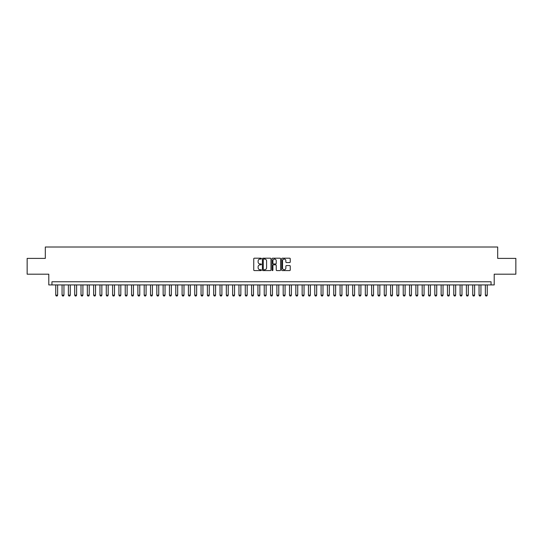 <?xml version="1.0" encoding="UTF-8"?>
<svg xmlns="http://www.w3.org/2000/svg" width="543" height="543" viewBox="0 0 543 543"><rect width="100%" height="100%" fill="white"/><g stroke="black" fill="none" stroke-linecap="round" stroke-linejoin="round"><path stroke-width="0.81" d="M261.393 258.624A0.434 0.434 0 0 0 260.959 258.19L254.368 258.19A0.618 0.618 0 0 0 253.751 258.814L253.751 269.973A0.618 0.618 0 0 0 254.368 270.59L260.959 270.59A0.434 0.434 0 0 0 261.393 270.163A0.434 0.434 0 0 0 260.959 269.728L260.104 269.728A1.982 1.982 0 0 1 258.122 267.74L258.122 266.81A1.982 1.982 0 0 1 260.104 264.828L260.959 264.828A0.434 0.434 0 0 0 261.393 264.393A0.434 0.434 0 0 0 260.959 263.959L260.104 263.959A1.982 1.982 0 0 1 258.122 261.97L258.122 261.04A1.982 1.982 0 0 1 260.104 259.059L260.959 259.059A0.434 0.434 0 0 0 261.393 258.624M289.623 262.561A0.618 0.618 0 0 0 290.247 261.943L290.247 258.814A0.618 0.618 0 0 0 289.623 258.19L282.306 258.19A0.618 0.618 0 0 0 281.688 258.814L281.688 269.973A0.618 0.618 0 0 0 282.306 270.59L289.623 270.59A0.618 0.618 0 0 0 290.247 269.973L290.247 266.192A0.618 0.618 0 0 0 289.623 265.568L286.494 265.568A0.618 0.618 0 0 0 285.869 266.192L285.869 268.066A1.656 1.656 0 0 1 284.213 269.728A1.656 1.656 0 0 1 282.557 268.066L282.557 260.715A1.656 1.656 0 0 1 284.213 259.059A1.656 1.656 0 0 1 285.869 260.715L285.869 261.943A0.618 0.618 0 0 0 286.494 262.561L289.623 262.561M491.048 284.926L494.211 284.926L494.211 274.188L515.85 274.188L515.85 258.393L497.687 258.393L497.687 247.017L45.313 247.017L45.313 258.393L27.15 258.393L27.15 274.188L48.789 274.188L48.789 284.926L491.048 284.926L491.048 281.769L51.952 281.769L51.952 284.926M270.957 258.814A0.618 0.618 0 0 0 270.339 258.19L263.022 258.19A0.618 0.618 0 0 0 262.398 258.814L262.398 269.973A0.618 0.618 0 0 0 263.022 270.59L270.339 270.59A0.618 0.618 0 0 0 270.957 269.973L270.957 258.814M272.661 258.19L279.978 258.19A0.618 0.618 0 0 1 280.602 258.814L280.602 269.973A0.618 0.618 0 0 1 279.978 270.59L276.849 270.59A0.618 0.618 0 0 1 276.231 269.973L276.231 265.446A0.618 0.618 0 0 0 275.606 264.828L273.529 264.828A0.618 0.618 0 0 0 272.912 265.446L272.912 270.163A0.434 0.434 0 0 1 272.477 270.59A0.434 0.434 0 0 1 272.043 270.163L272.043 258.814A0.618 0.618 0 0 1 272.661 258.19M263.701 259.059A0.434 0.434 0 0 0 263.267 259.493L263.267 269.294A0.434 0.434 0 0 0 263.701 269.728L264.604 269.728A1.982 1.982 0 0 0 266.586 267.74L266.586 261.04A1.982 1.982 0 0 0 264.604 259.059L263.701 259.059M276.231 260.749A1.656 1.656 0 0 0 274.568 259.092A1.656 1.656 0 0 0 272.912 260.749L272.912 263.335A0.618 0.618 0 0 0 273.529 263.959L275.606 263.959A0.618 0.618 0 0 0 276.231 263.335L276.231 260.749M55.739 284.926L55.739 295.161L57.633 295.161L57.633 284.926M57.633 295.161L57.158 295.983L56.214 295.983L55.739 295.161M62.058 284.926L62.058 295.161L63.952 295.161L63.952 284.926M63.952 295.161L63.477 295.983L62.533 295.983L62.058 295.161M68.377 284.926L68.377 295.161L70.271 295.161L70.271 284.926M70.271 295.161L69.796 295.983L68.852 295.983L68.377 295.161M74.696 284.926L74.696 295.161L76.59 295.161L76.59 284.926M76.59 295.161L76.115 295.983L75.165 295.983L74.696 295.161M81.009 284.926L81.009 295.161L82.909 295.161L82.909 284.926M82.909 295.161L82.434 295.983L81.484 295.983L81.009 295.161M87.328 284.926L87.328 295.161L89.222 295.161L89.222 284.926M89.222 295.161L88.753 295.983L87.803 295.983L87.328 295.161M93.647 284.926L93.647 295.161L95.541 295.161L95.541 284.926M95.541 295.161L95.066 295.983L94.122 295.983L93.647 295.161M99.966 284.926L99.966 295.161L101.86 295.161L101.86 284.926M101.86 295.161L101.385 295.983L100.441 295.983L99.966 295.161M106.285 284.926L106.285 295.161L108.179 295.161L108.179 284.926M108.179 295.161L107.704 295.983L106.761 295.983L106.285 295.161M112.605 284.926L112.605 295.161L114.498 295.161L114.498 284.926M114.498 295.161L114.023 295.983L113.073 295.983L112.605 295.161M118.917 284.926L118.917 295.161L120.817 295.161L120.817 284.926M120.817 295.161L120.342 295.983L119.392 295.983L118.917 295.161M125.236 284.926L125.236 295.161L127.13 295.161L127.13 284.926M127.13 295.161L126.662 295.983L125.711 295.983L125.236 295.161M131.555 284.926L131.555 295.161L133.449 295.161L133.449 284.926M133.449 295.161L132.974 295.983L132.03 295.983L131.555 295.161M137.874 284.926L137.874 295.161L139.768 295.161L139.768 284.926M139.768 295.161L139.293 295.983L138.35 295.983L137.874 295.161M144.194 284.926L144.194 295.161L146.087 295.161L146.087 284.926M146.087 295.161L145.612 295.983L144.669 295.983L144.194 295.161M150.513 284.926L150.513 295.161L152.407 295.161L152.407 284.926M152.407 295.161L151.931 295.983L150.981 295.983L150.513 295.161M156.825 284.926L156.825 295.161L158.726 295.161L158.726 284.926M158.726 295.161L158.251 295.983L157.3 295.983L156.825 295.161M163.144 284.926L163.144 295.161L165.038 295.161L165.038 284.926M165.038 295.161L164.57 295.983L163.619 295.983L163.144 295.161M169.464 284.926L169.464 295.161L171.357 295.161L171.357 284.926M171.357 295.161L170.882 295.983L169.939 295.983L169.464 295.161M175.783 284.926L175.783 295.161L177.676 295.161L177.676 284.926M177.676 295.161L177.201 295.983L176.258 295.983L175.783 295.161M182.102 284.926L182.102 295.161L183.996 295.161L183.996 284.926M183.996 295.161L183.52 295.983L182.577 295.983L182.102 295.161M188.421 284.926L188.421 295.161L190.315 295.161L190.315 284.926M190.315 295.161L189.84 295.983L188.889 295.983L188.421 295.161M194.733 284.926L194.733 295.161L196.634 295.161L196.634 284.926M196.634 295.161L196.159 295.983L195.209 295.983L194.733 295.161M201.053 284.926L201.053 295.161L202.946 295.161L202.946 284.926M202.946 295.161L202.478 295.983L201.528 295.983L201.053 295.161M207.372 284.926L207.372 295.161L209.265 295.161L209.265 284.926M209.265 295.161L208.79 295.983L207.847 295.983L207.372 295.161M213.691 284.926L213.691 295.161L215.585 295.161L215.585 284.926M215.585 295.161L215.109 295.983L214.166 295.983L213.691 295.161M220.01 284.926L220.01 295.161L221.904 295.161L221.904 284.926M221.904 295.161L221.429 295.983L220.485 295.983L220.01 295.161M226.329 284.926L226.329 295.161L228.223 295.161L228.223 284.926M228.223 295.161L227.748 295.983L226.798 295.983L226.329 295.161M232.642 284.926L232.642 295.161L234.542 295.161L234.542 284.926M234.542 295.161L234.067 295.983L233.117 295.983L232.642 295.161M238.961 284.926L238.961 295.161L240.854 295.161L240.854 284.926M240.854 295.161L240.386 295.983L239.436 295.983L238.961 295.161M245.28 284.926L245.28 295.161L247.174 295.161L247.174 284.926M247.174 295.161L246.698 295.983L245.755 295.983L245.28 295.161M251.599 284.926L251.599 295.161L253.493 295.161L253.493 284.926M253.493 295.161L253.018 295.983L252.074 295.983L251.599 295.161M257.918 284.926L257.918 295.161L259.812 295.161L259.812 284.926M259.812 295.161L259.337 295.983L258.393 295.983L257.918 295.161M264.237 284.926L264.237 295.161L266.131 295.161L266.131 284.926M266.131 295.161L265.656 295.983L264.706 295.983L264.237 295.161M270.55 284.926L270.55 295.161L272.45 295.161L272.45 284.926M272.45 295.161L271.975 295.983L271.025 295.983L270.55 295.161M276.869 284.926L276.869 295.161L278.763 295.161L278.763 284.926M278.763 295.161L278.294 295.983L277.344 295.983L276.869 295.161M283.188 284.926L283.188 295.161L285.082 295.161L285.082 284.926M285.082 295.161L284.607 295.983L283.663 295.983L283.188 295.161M289.507 284.926L289.507 295.161L291.401 295.161L291.401 284.926M291.401 295.161L290.926 295.983L289.982 295.983L289.507 295.161M295.826 284.926L295.826 295.161L297.72 295.161L297.72 284.926M297.72 295.161L297.245 295.983L296.302 295.983L295.826 295.161M302.146 284.926L302.146 295.161L304.039 295.161L304.039 284.926M304.039 295.161L303.564 295.983L302.614 295.983L302.146 295.161M308.458 284.926L308.458 295.161L310.358 295.161L310.358 284.926M310.358 295.161L309.883 295.983L308.933 295.983L308.458 295.161M314.777 284.926L314.777 295.161L316.671 295.161L316.671 284.926M316.671 295.161L316.202 295.983L315.252 295.983L314.777 295.161M321.096 284.926L321.096 295.161L322.99 295.161L322.99 284.926M322.99 295.161L322.515 295.983L321.571 295.983L321.096 295.161M327.415 284.926L327.415 295.161L329.309 295.161L329.309 284.926M329.309 295.161L328.834 295.983L327.891 295.983L327.415 295.161M333.735 284.926L333.735 295.161L335.628 295.161L335.628 284.926M335.628 295.161L335.153 295.983L334.21 295.983L333.735 295.161M340.054 284.926L340.054 295.161L341.947 295.161L341.947 284.926M341.947 295.161L341.472 295.983L340.522 295.983L340.054 295.161M346.366 284.926L346.366 295.161L348.267 295.161L348.267 284.926M348.267 295.161L347.791 295.983L346.841 295.983L346.366 295.161M352.685 284.926L352.685 295.161L354.579 295.161L354.579 284.926M354.579 295.161L354.111 295.983L353.16 295.983L352.685 295.161M359.004 284.926L359.004 295.161L360.898 295.161L360.898 284.926M360.898 295.161L360.423 295.983L359.48 295.983L359.004 295.161M365.324 284.926L365.324 295.161L367.217 295.161L367.217 284.926M367.217 295.161L366.742 295.983L365.799 295.983L365.324 295.161M371.643 284.926L371.643 295.161L373.536 295.161L373.536 284.926M373.536 295.161L373.061 295.983L372.118 295.983L371.643 295.161M377.962 284.926L377.962 295.161L379.856 295.161L379.856 284.926M379.856 295.161L379.381 295.983L378.43 295.983L377.962 295.161M384.274 284.926L384.274 295.161L386.175 295.161L386.175 284.926M386.175 295.161L385.7 295.983L384.749 295.983L384.274 295.161M390.593 284.926L390.593 295.161L392.487 295.161L392.487 284.926M392.487 295.161L392.019 295.983L391.069 295.983L390.593 295.161M396.913 284.926L396.913 295.161L398.806 295.161L398.806 284.926M398.806 295.161L398.331 295.983L397.388 295.983L396.913 295.161M403.232 284.926L403.232 295.161L405.126 295.161L405.126 284.926M405.126 295.161L404.65 295.983L403.707 295.983L403.232 295.161M409.551 284.926L409.551 295.161L411.445 295.161L411.445 284.926M411.445 295.161L410.97 295.983L410.026 295.983L409.551 295.161M415.87 284.926L415.87 295.161L417.764 295.161L417.764 284.926M417.764 295.161L417.289 295.983L416.338 295.983L415.87 295.161M422.183 284.926L422.183 295.161L424.083 295.161L424.083 284.926M424.083 295.161L423.608 295.983L422.658 295.983L422.183 295.161M428.502 284.926L428.502 295.161L430.395 295.161L430.395 284.926M430.395 295.161L429.927 295.983L428.977 295.983L428.502 295.161M434.821 284.926L434.821 295.161L436.715 295.161L436.715 284.926M436.715 295.161L436.239 295.983L435.296 295.983L434.821 295.161M441.14 284.926L441.14 295.161L443.034 295.161L443.034 284.926M443.034 295.161L442.559 295.983L441.615 295.983L441.14 295.161M447.459 284.926L447.459 295.161L449.353 295.161L449.353 284.926M449.353 295.161L448.878 295.983L447.934 295.983L447.459 295.161M453.778 284.926L453.778 295.161L455.672 295.161L455.672 284.926M455.672 295.161L455.197 295.983L454.247 295.983L453.778 295.161M460.091 284.926L460.091 295.161L461.991 295.161L461.991 284.926M461.991 295.161L461.516 295.983L460.566 295.983L460.091 295.161M466.41 284.926L466.41 295.161L468.304 295.161L468.304 284.926M468.304 295.161L467.835 295.983L466.885 295.983L466.41 295.161M472.729 284.926L472.729 295.161L474.623 295.161L474.623 284.926M474.623 295.161L474.148 295.983L473.204 295.983L472.729 295.161M479.048 284.926L479.048 295.161L480.942 295.161L480.942 284.926M480.942 295.161L480.467 295.983L479.523 295.983L479.048 295.161M485.367 284.926L485.367 295.161L487.261 295.161L487.261 284.926M487.261 295.161L486.786 295.983L485.842 295.983L485.367 295.161"/></g></svg>
